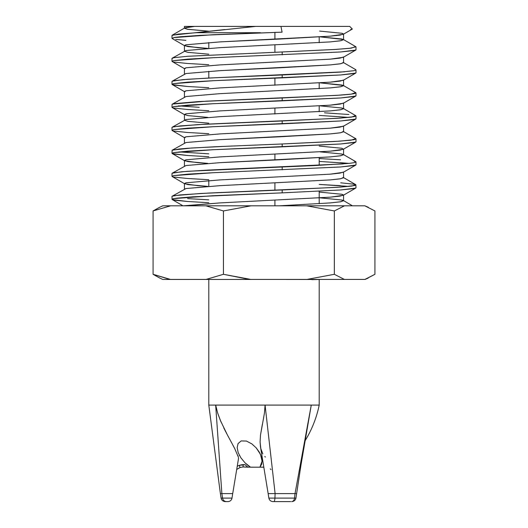 <?xml version="1.0" encoding="UTF-8"?>
<svg xmlns="http://www.w3.org/2000/svg" width="528" height="528" viewBox="0 0 528 528"><rect width="100%" height="100%" fill="white"/><g stroke="black" fill="none" stroke-linecap="round" stroke-linejoin="round"><path stroke-width="0.79" d="M261.578 464.35L259.948 467.194L250.483 467.194L244.972 462.785L240.847 457.763L238.161 452.549L237.184 447.48L238.069 443.579L241.164 440.926L246.444 441.065L251.836 443.883L256.179 447.85L259.347 452.192L261.353 456.687L262.066 461.109L261.578 464.35M305.197 440.57L305.197 440.57A110.378 110.378 0 0 0 319.202 405.088L319.202 279.477L286.288 279.457M295.918 498.109L294.518 498.109L295.02 493.614L296.65 493.614L295.02 493.614L294.518 498.109L295.937 498.109C295.416 500.26 294.056 501.422 291.852 501.6L291.845 501.6M268.864 498.109L294.518 498.109A4.138 2.911 90 0 1 291.641 501.6A4.138 2.911 -90 0 0 294.518 498.109L274.923 498.109L275.114 493.614L268.151 493.614L268.864 498.109C269.379 500.26 270.745 501.422 272.95 501.6L273.847 501.6A4.138 1.089 -90 0 0 274.923 498.109L268.871 498.109M283.279 405.088L265.076 405.088L264.449 412.929L263.129 420.506L264.449 412.929L265.076 405.088L208.798 405.095L215.668 405.088L221.872 493.614L220.387 493.614L232.709 493.614L231.997 498.109A4.138 4.138 0 0 1 227.905 501.6L227.905 501.6A4.138 4.138 0 0 0 231.997 498.109L232.709 493.614L221.872 493.614L222.559 498.109L231.997 498.109L222.559 498.109L221.872 493.614L215.668 405.088L319.202 405.088L311.263 405.088L309.639 414.539L311.263 405.088L299.158 405.088M208.798 279.477L208.798 405.088L208.798 279.477L241.23 279.457M241.712 279.457L216.374 279.457M319.202 203.696L319.202 191.215M319.202 165.337L319.202 157.694M208.798 180.556L208.798 186.305M237.204 466.277L239.276 465.32L237.211 466.264L239.276 465.32L244.952 464.68L246.404 465.907L244.952 464.68L243.065 464.607L243.144 466.943L250.483 467.148L244.972 462.785L240.847 457.763L238.161 452.549L237.184 447.48L238.154 452.529M237.184 447.48L238.069 443.579L241.164 440.926L246.444 441.065L251.836 443.883L256.179 447.85L260.502 454.443L262.066 461.109L259.948 467.194L246.517 467.148M250.199 466.976L247.348 464.95M259.948 467.148L263.842 467.148L259.948 467.148M265.366 457.017L264.825 456.515M262.825 453.895L260.819 448.622L260.086 441.982L260.502 435.026L262.383 424.182M223.76 427.865L227.436 435.026L220.4 420.506L217.622 412.929L215.668 405.088L217.622 412.929L221.034 421.991M227.456 435.052L231.297 442.141M234.643 448.43L234.874 448.886M237.857 455.479L238.425 457.393M246.807 466.264L247.764 467.148M239.666 455.822L239.303 455.143M244.972 462.792L247.559 465.115M238.438 458.845L238.524 458.053M238.372 457.175L234.742 448.622L231.145 441.87M259.948 467.194L263.848 467.194L259.948 467.194M286.77 279.457L311.626 279.457M311.804 279.668L319.202 279.477L319.202 405.088M215.668 405.088L216.447 408.731M223.865 428.076L225.654 431.627M209.563 405.088L208.897 405.095M231.211 441.982L227.436 435.026M237.211 466.264L239.276 465.32L240.042 467.531L243.144 466.943L243.065 464.607L239.276 465.32L242.081 464.68M245.599 467.148L243.144 466.943L240.009 467.544M245.216 467.075L243.481 466.937L245.216 467.075M239.745 467.636L236.709 469.458L240.042 467.531L239.276 465.32L244.999 464.719M245.045 464.752L245.692 465.287M208.798 405.095L220.387 493.614L221.1 498.109L222.559 498.109L221.1 498.109C221.621 500.26 222.981 501.422 225.192 501.6L226.512 501.6L225.192 501.6M227.726 501.6L226.512 501.6A4.138 4.006 -90 0 1 222.559 498.109A4.138 4.006 90 0 0 226.512 501.6L227.905 501.6M263.129 420.506L260.502 435.026L260.086 441.982L260.509 447.031L268.151 493.614L275.114 493.614L265.076 405.088L275.114 493.614L295.02 493.614L275.114 493.614L274.923 498.109A4.138 1.089 90 0 1 273.847 501.6L273.306 501.6M273.471 501.6L290.644 501.6M295.02 493.614L311.263 405.088L295.02 493.614M310.88 407.312L310.108 411.866M295.937 498.109L300.914 465.425L309.712 414.137M309.566 414.955L308.979 418.037M271.055 469.623L270.316 468.877M352.268 28.967L349.701 26.4L280.942 26.4L282.084 32.149L280.942 26.4L349.681 26.4M274.916 32.34L274.916 39.25L274.916 32.34M274.916 44.999L274.916 52.252L274.916 44.999M274.916 78.131L274.916 85.246L274.916 78.131M274.916 108.247L274.916 114.002L274.916 108.247M274.916 154.249L274.916 160.004L274.916 154.249M274.916 183.005L274.916 190.258L274.916 183.005M274.916 200.251L274.916 205.808L274.916 200.251M340.705 182.807L354.334 184.252L355.885 184.754L354.823 185.539L340.639 187.097L282.19 189.974L282.19 192.852L213.094 195.723L173.811 198.601L172.22 199.571L172.933 198.799L176.682 198.165L192.773 196.812L282.19 192.852L282.19 189.974L200.759 193.459L174.148 195.664C172.445 195.994 171.732 196.284 172.022 196.528M172.062 199.452L171.996 196.436M182.992 205.808L172.22 199.571L187.367 201.472L208.798 202.719L187.169 201.458L174.233 200.138M187.618 198.614L208.798 199.841M240.319 27.977L255.79 26.4L280.942 26.4L219.41 26.4L255.776 26.4L196.429 32.703L260.416 32.703L196.429 32.703L178.332 34.096L172.003 35.429L171.996 38.306L175.065 37.382L180.761 36.722L200.317 35.356L282.084 32.168L213.094 34.716L173.811 37.594L172.22 38.57L184.708 45.797L186.014 44.781L219.978 41.903L330.264 36.155L343.292 34.294L341.986 33.284L319.612 31.079L341.986 33.284L343.556 33.997L340.111 35.099L330.264 36.155L279.728 39.032L219.978 41.903L186.014 44.781L184.444 45.494L187.889 46.603L207.748 48.371L197.736 47.659L184.708 45.797M185.876 40.366L175.705 39.376M355.964 46.834L349.562 48.338L334.785 49.474L282.19 51.968L282.19 54.846L282.19 51.968L187.651 56.278L173.844 57.717L171.996 58.436L171.996 61.314L173.811 60.595L187.638 59.156L213.094 57.717L340.633 51.968L354.281 50.53L356.004 49.81L356.004 46.946M208.798 64.713L187.367 63.472L173.719 62.033M172.22 84.572L184.708 91.799L186.014 90.783L219.978 87.905L330.264 82.157L343.292 80.296L355.78 73.069L340.633 74.969L282.19 77.847L282.19 74.969L215.371 77.741L187.645 79.279L173.824 80.718L171.996 81.437L171.996 84.315L173.811 83.596L187.638 82.157L213.094 80.718L340.633 74.969L354.281 73.531L356.004 72.811L356.004 69.94L354.163 70.686L340.369 72.112L282.19 74.969L282.19 77.847L213.094 80.718L173.811 83.596L172.22 84.572L187.367 86.473L208.798 87.714L187.367 86.473L173.719 85.034M282.19 100.848L282.19 97.97L198.059 101.614L174.029 103.679L172.055 104.3L171.996 107.309L173.811 106.597L187.638 105.158L213.094 103.719L340.633 97.97L354.281 96.532L356.004 95.812L356.004 92.941L354.136 93.687L349.226 94.373L340.27 95.126L282.19 97.97L282.19 100.848L213.094 103.719L173.811 106.597L172.22 107.573L184.708 114.8L186.014 113.784L219.978 110.906L330.264 105.158L343.292 103.297L355.78 96.07L340.633 97.97L282.19 100.848M208.798 110.715L187.367 109.474L173.719 108.035M178.411 105.838L199.234 107.329M282.19 123.849L282.19 120.971L197.498 124.648L173.818 126.72L172.016 127.367L171.996 130.31L173.811 129.598L187.638 128.159L213.094 126.72L340.633 120.971L354.281 119.533L356.004 118.813L356.004 115.942L354.4 116.635L340.639 118.1L282.19 120.971L282.19 123.849L213.094 126.72L173.811 129.598L172.22 130.574L184.708 137.801L186.014 136.785L219.978 133.907L330.264 128.159L343.292 126.298L355.78 119.071L340.633 120.971L282.19 123.849M208.798 133.716L187.367 132.475L173.719 131.036M184.444 160.499L184.444 166.247L186.014 165.535L219.978 162.664L279.728 159.786L330.264 156.908L340.111 155.852L343.556 154.75L343.556 149.002L340.111 150.104L330.264 151.16L219.978 156.908L186.014 159.786L184.444 160.499L187.889 161.601L207.748 163.376L197.736 162.664L184.708 160.802L186.014 159.786L219.978 156.908L330.264 151.16L343.292 149.299L355.78 142.072L340.633 143.972L282.19 146.85L282.19 143.972L215.12 146.751L187.631 148.282L179.342 148.995L172.108 150.256L171.996 153.311L173.811 152.599L187.638 151.16L213.094 149.721L340.633 143.972L354.281 142.534L356.004 141.814L356.004 138.943L354.044 139.709L339.445 141.181L282.19 143.972L282.19 146.85L213.094 149.721L173.811 152.599L172.22 153.569L187.367 155.47L208.798 156.717L187.367 155.47L173.719 154.037M178.999 151.899L208.798 153.839M319.202 161.423L349.001 163.403L315.302 165.535L282.19 166.973L282.19 169.851L282.19 166.973L187.48 171.296L173.719 172.742L171.996 173.441L171.996 176.312L173.811 175.6L187.638 174.161L213.094 172.722L340.633 166.973L354.281 165.535L356.004 164.815L356.004 161.938L354.281 162.657L349.021 163.403L340.362 162.664M208.798 179.718L187.367 178.471L173.719 177.038M348.995 117.401L319.202 115.421M324.482 112.814L348.942 114.517M354.189 161.225L355.978 161.852M319.202 158.552L340.547 159.799M340.362 185.658L319.202 184.424L348.988 186.404M183.388 205.808L219.978 202.91L330.264 197.162L343.292 195.301L355.78 188.074L340.633 189.974L282.19 192.852L340.633 189.974L354.281 188.536L356.004 187.816L355.885 184.754M159.674 207.26L153.074 210.956L170.61 205.808L251.077 205.808L205.887 205.808L223.423 210.956L251.077 205.808L364.808 205.808L344.467 205.808L334.349 210.956L344.467 205.808L306.702 205.808L334.349 210.956L334.349 274.303L344.342 279.411L365.165 279.411L374.926 274.303L374.926 210.956L374.926 274.303L364.94 279.411L344.342 279.411L334.349 274.303L307.045 279.411L310.075 279.411L250.727 279.411L223.423 274.303L223.423 210.956L251.077 205.808L306.702 205.808L334.349 210.956L334.349 274.303L307.045 279.411L249.355 279.411L223.423 274.303L206.111 279.411L170.392 279.411L153.074 274.303L153.074 210.956L170.61 205.808L205.887 205.808L223.423 210.956L223.423 274.303L206.111 279.411L169.871 279.411L153.074 274.303L159.661 277.992M153.074 210.956L153.074 274.303M364.808 205.808L374.926 210.956L364.808 205.808L368.26 207.233M159.74 278.032L162.796 279.457L365.165 279.411L162.947 279.457M159.74 207.233L162.796 205.808L170.61 205.808L163.192 205.808M219.41 26.4L194.555 26.4L184.694 27.958L187.031 29.198L208.798 31.192L187.889 29.35L184.444 28.248L186.014 27.529L194.555 26.4L184.694 26.4L211.893 26.4M352.288 29.073L350.618 29.495M355.78 50.068L340.633 51.968L213.094 57.717L173.811 60.595L172.22 61.571L184.708 68.798L186.014 67.782L219.978 64.904L330.264 59.156L343.292 57.295L355.78 50.068M355.78 165.073L340.633 166.973L213.094 172.722L173.811 175.6L172.22 176.57L184.708 183.803L186.014 182.787L219.978 179.909L330.264 174.161L343.292 172.3L355.78 165.073M206.488 205.808L204.778 205.808M343.292 195.301L341.986 194.284L319.202 192.06L341.986 194.284L343.556 195.004L340.111 196.106L330.264 197.162L219.978 202.91L185.929 205.808M184.444 183.5L184.444 189.248L186.014 188.536L219.978 185.658L330.264 179.909L340.111 178.853L343.556 177.751L343.556 172.003L340.111 173.105L330.264 174.161L219.978 179.909L186.014 182.787L184.444 183.5L187.889 184.602L207.748 186.377L197.736 185.658L184.708 183.803M343.292 149.299L341.986 148.282L319.202 146.058M255.776 26.4L282.625 26.4M343.556 56.998L340.111 58.1L330.264 59.156L219.978 64.904L186.014 67.782L184.444 68.495L184.444 74.25L186.014 73.531L219.978 70.66L279.728 67.782L330.264 64.904L340.111 63.848L343.556 62.746L343.556 56.998M343.556 85.747L343.556 79.999L340.111 81.101L330.264 82.157L219.978 87.905L186.014 90.783L184.444 91.496L184.444 97.251L186.014 96.532L219.978 93.661L330.264 87.905L340.111 86.849L343.556 85.747L341.986 85.034L320.252 82.87L343.306 85.463L340.969 86.704L330.264 87.905L219.978 93.661L186.014 96.532L172.214 104.188M208.798 123.189L187.889 121.354L184.444 120.245L186.014 119.533L219.978 116.662L330.264 110.906L340.111 109.85L343.556 108.748L343.556 103L340.111 104.102L330.264 105.158L219.978 110.906L186.014 113.784L184.444 114.497L187.889 115.606L207.748 117.374M343.556 126.001L340.111 127.103L330.264 128.159L219.978 133.907L186.014 136.785L184.444 137.498L184.444 143.246L186.014 142.534L219.978 139.663L279.728 136.785L330.264 133.907L340.111 132.851L343.556 131.749L343.556 126.001M197.749 205.808L219.628 205.808M248.233 205.808L279.272 205.808L330.264 202.91L340.111 201.854L343.556 200.752L341.986 200.039L320.252 197.875L341.986 200.039L343.306 200.462L340.969 201.709L330.264 202.91L279.272 205.808M343.556 154.75L341.986 154.037L320.252 151.873M343.556 108.748L341.986 108.035L320.252 105.871M208.798 54.193L187.889 52.351L184.444 51.249L186.014 50.53L219.978 47.659L330.264 41.903L340.111 40.847L343.556 39.745L341.986 39.032L320.252 36.868L343.306 39.461L340.969 40.702L330.264 41.903L219.978 47.659L186.014 50.53L172.214 58.186M196.984 26.4L201.524 26.4M355.786 69.683L343.306 62.462L340.969 63.703L330.264 64.904L219.978 70.66L186.014 73.531L172.214 81.187L182.879 79.655L208.342 78.065L344.652 71.795M355.786 115.685L343.306 108.458L340.969 109.705L330.264 110.906L219.978 116.662L186.014 119.533L172.214 127.189M355.786 138.686L343.306 131.459L340.969 132.706L330.264 133.907L219.978 139.663L186.014 142.534L172.214 150.19M355.786 161.687L343.306 154.46L340.969 155.707L330.264 156.908L219.978 162.664L186.014 165.535L172.214 173.191L181.718 171.765L208.474 170.062L343.22 163.911M355.786 184.688L343.306 177.461L340.969 178.708L330.264 179.909L219.978 185.658L186.014 188.536L172.214 196.192L179.909 194.931L208.197 193.083L337.451 187.308L351.991 186.047L355.667 184.628M309.256 205.808L333.359 205.808M348.322 205.808L350.948 205.808M343.306 200.462L352.42 205.808M349.437 205.808L348.856 205.808M172.385 150.097L191.558 148.012L232.247 146.005M282.19 143.972L335.102 141.464L351.087 140.164L355.7 138.62M172.346 127.116L180.365 125.888L206.039 124.192L336.765 118.358L351.549 117.104L355.542 115.573M172.438 104.075L206.785 101.152L336.382 95.377L351.206 94.149L355.654 92.605M282.19 51.968L336.739 49.355L351.272 48.134L355.615 46.603M184.694 27.958L172.214 35.185L224.869 29.561M365.053 279.457L368.26 278.032M238.511 458.581L232.709 493.614M319.202 111.692L319.202 105.943M319.202 88.691L319.202 82.942M319.202 42.689L319.202 36.94M208.798 78.045L208.798 71.306M208.798 48.305L208.798 42.55M352.202 29.139L343.292 34.294M172.22 153.569L184.708 160.802M343.556 33.997L343.556 39.745M184.444 45.494L184.444 51.249M184.444 114.497L184.444 120.245M343.556 195.004L343.556 200.752M184.444 28.248L184.444 26.4M343.306 39.461L355.786 46.682M343.306 85.463L355.786 92.684"/></g></svg>
